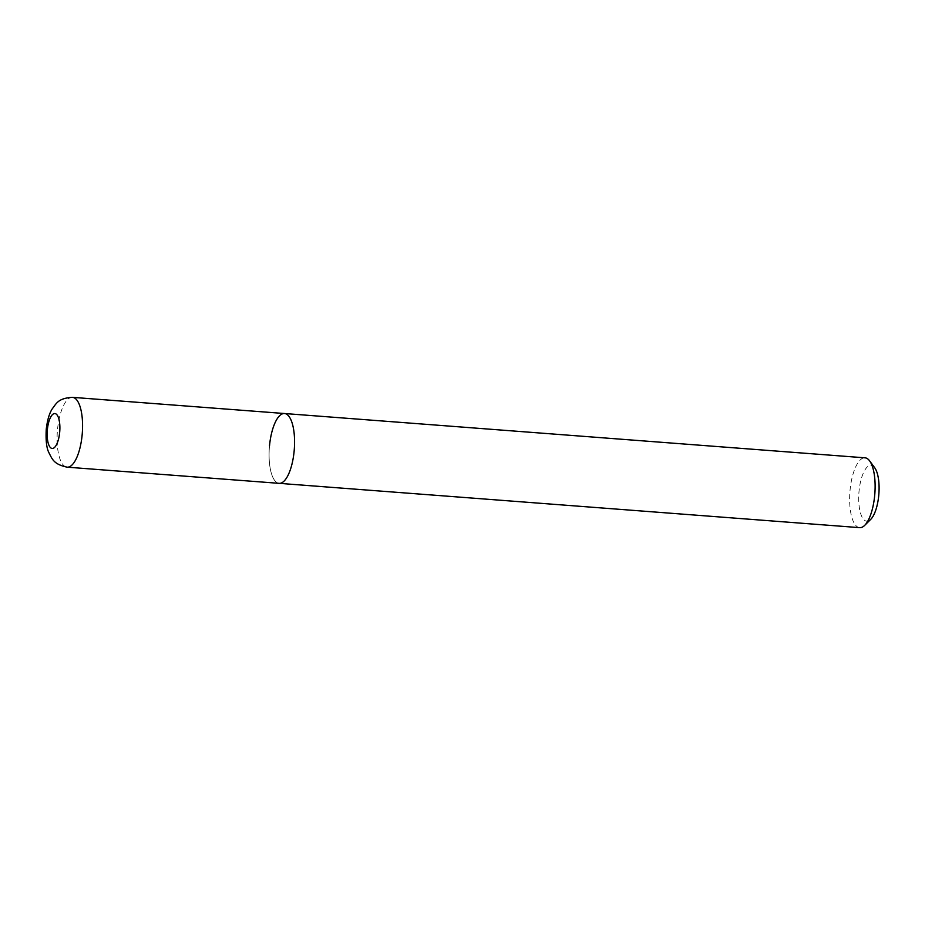 <?xml version="1.0" encoding="UTF-8"?>
<svg xmlns="http://www.w3.org/2000/svg" width="925" height="925" viewBox="0 0 925 925"><rect width="100%" height="100%" fill="white"/><g stroke="black" fill="none" stroke-linecap="round" stroke-linejoin="round"><path stroke-width="0.69" stroke-dasharray="4.62 3.47" d="M859.718 527.655A35.011 12.488 94.4 0 1 850.075 490.03A35.011 12.488 94.4 0 1 865.048 457.829M874.68 467.726A28.016 9.99 -85.6 0 0 859.059 491.071A28.016 9.99 -85.6 0 0 870.737 519.353M269.522 445.723A35.011 12.488 -85.6 0 0 279.165 483.347A35.011 12.488 -85.6 0 1 269.522 445.723A35.011 12.488 -85.6 0 1 284.495 413.521M72.497 397.345A35.011 12.488 -85.6 0 0 57.523 429.535A35.011 12.488 -85.6 0 0 67.167 467.171"/><path stroke-width="1.39" d="M67.167 467.171A35.011 12.488 -85.6 0 0 82.14 434.97A35.011 12.488 -85.6 0 0 72.497 397.345C58.437 398.224 56.668 402.965 52.089 409.081C49.233 413.66 47.291 420.378 46.25 429.246C45.695 440.08 46.516 447.769 48.724 452.313C52.216 459.089 53.592 464.304 67.167 467.171L279.165 483.347A35.011 12.488 -85.6 0 0 294.138 451.146A35.011 12.488 -85.6 0 0 284.495 413.521L865.048 457.829A35.011 12.488 94.4 0 1 869.604 460.847A35.011 12.488 94.4 0 1 874.692 495.465A35.011 12.488 94.4 0 1 864.678 525.377A35.011 12.488 94.4 0 1 859.718 527.655L279.165 483.347A35.011 12.488 -85.6 0 0 294.138 451.146A35.011 12.488 -85.6 0 0 284.495 413.521A35.011 12.488 -85.6 0 0 269.522 445.723M864.678 525.377L870.737 519.353A28.016 9.99 -85.6 0 0 878.75 495.418A28.016 9.99 -85.6 0 0 874.68 467.726L869.604 460.847M47.372 429.651A17.506 6.244 94.4 0 1 55.165 413.602A17.506 6.244 94.4 0 1 59.674 432.368A17.506 6.244 94.4 0 1 51.881 448.417A17.506 6.244 94.4 0 1 47.372 429.651M284.495 413.521L72.497 397.345"/></g></svg>

